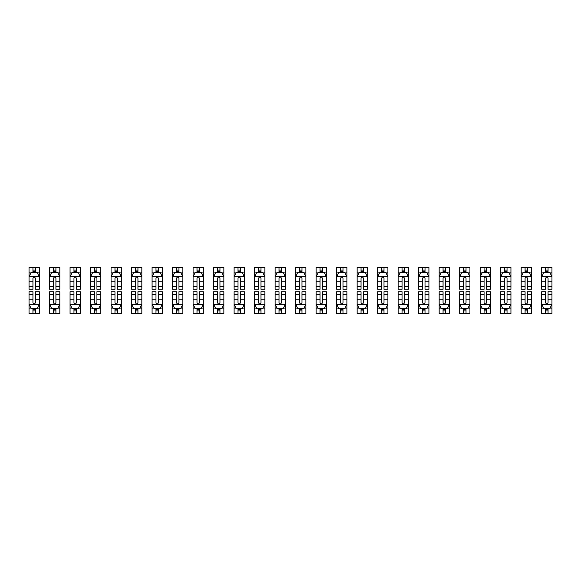 <?xml version="1.0" encoding="UTF-8"?>
<svg xmlns="http://www.w3.org/2000/svg" width="581" height="581" viewBox="0 0 581 581"><rect width="100%" height="100%" fill="white"/><g stroke="black" fill="none" stroke-linecap="round" stroke-linejoin="round"><path stroke-width="0.87" d="M32.943 267.434L39.305 267.434L39.305 289.273L35.405 289.273L35.405 278.299C34.591 276.716 33.771 276.716 32.943 278.299L32.943 289.273L29.05 289.273L29.05 267.434L32.943 267.434L32.943 272.663M35.405 270.1L32.943 270.1M39.305 276.759L37.249 272.663L31.098 272.663L29.05 276.759M35.405 267.434L35.405 272.663M35.405 272.554L32.943 272.554M35.405 313.566L29.05 313.566L29.05 291.727L32.943 291.727L32.943 302.701C33.763 304.284 34.584 304.284 35.405 302.701L35.405 291.727L39.305 291.727L39.305 313.566L35.405 313.566L35.405 308.337M32.943 310.9L35.405 310.9M29.05 304.241L31.098 308.337L37.249 308.337L39.305 304.241M32.943 313.566L32.943 308.337M32.943 308.446L35.405 308.446M53.452 267.434L59.807 267.434L59.807 289.273L55.914 289.273L55.914 278.299C55.093 276.716 54.273 276.716 53.452 278.299L53.452 289.273L49.559 289.273L49.559 267.434L53.452 267.434L53.452 272.663M55.914 270.1L53.452 270.1M59.807 276.759L57.759 272.663L51.607 272.663L49.559 276.759M55.914 267.434L55.914 272.663M55.914 272.554L53.452 272.554M73.961 267.434L80.316 267.434L80.316 289.273L76.416 289.273L76.416 278.299C75.603 276.716 74.782 276.716 73.961 278.299L73.961 289.273L70.061 289.273L70.061 267.434L73.961 267.434L73.961 272.663M76.416 270.1L73.961 270.1M80.316 276.759L78.261 272.663L72.109 272.663L70.061 276.759M76.416 267.434L76.416 272.663M76.416 272.554L73.961 272.554M55.914 313.566L49.559 313.566L49.559 291.727L53.452 291.727L53.452 302.701C54.273 304.284 55.093 304.284 55.914 302.701L55.914 291.727L59.807 291.727L59.807 313.566L55.914 313.566L55.914 308.337M53.452 310.9L55.914 310.9M49.559 304.241L51.607 308.337L57.759 308.337L59.807 304.241M53.452 313.566L53.452 308.337M53.452 308.446L55.914 308.446M76.416 313.566L70.061 313.566L70.061 291.727L73.961 291.727L73.961 302.701C74.775 304.284 75.595 304.284 76.416 302.701L76.416 291.727L80.316 291.727L80.316 313.566L76.416 313.566L76.416 308.337M73.961 310.9L76.416 310.9M70.061 304.241L72.109 308.337L78.261 308.337L80.316 304.241M73.961 313.566L73.961 308.337M73.961 308.446L76.416 308.446M94.463 267.434L100.818 267.434L100.818 289.273L96.925 289.273L96.925 278.299C96.105 276.716 95.284 276.716 94.463 278.299L94.463 289.273L90.571 289.273L90.571 267.434L94.463 267.434L94.463 272.663M96.925 270.1L94.463 270.1M100.818 276.759L98.77 272.663L92.619 272.663L90.571 276.759M96.925 267.434L96.925 272.663M96.925 272.554L94.463 272.554M114.973 267.434L121.327 267.434L121.327 289.273L117.427 289.273L117.427 278.299C116.614 276.716 115.793 276.716 114.973 278.299L114.973 289.273L111.073 289.273L111.073 267.434L114.973 267.434L114.973 272.663M117.427 270.1L114.973 270.1M121.327 276.759L119.279 272.663L113.121 272.663L111.073 276.759M117.427 267.434L117.427 272.663M117.427 272.554L114.973 272.554M96.925 313.566L90.571 313.566L90.571 291.727L94.463 291.727L94.463 302.701C95.284 304.284 96.105 304.284 96.925 302.701L96.925 291.727L100.818 291.727L100.818 313.566L96.925 313.566L96.925 308.337M94.463 310.9L96.925 310.9M90.571 304.241L92.619 308.337L98.77 308.337L100.818 304.241M94.463 313.566L94.463 308.337M94.463 308.446L96.925 308.446M117.427 313.566L111.073 313.566L111.073 291.727L114.973 291.727L114.973 302.701C115.786 304.284 116.607 304.284 117.427 302.701L117.427 291.727L121.327 291.727L121.327 313.566L117.427 313.566L117.427 308.337M114.973 310.9L117.427 310.9M111.073 304.241L113.121 308.337L119.279 308.337L121.327 304.241M114.973 313.566L114.973 308.337M114.973 308.446L117.427 308.446M135.475 267.434L141.829 267.434L141.829 289.273L137.937 289.273L137.937 278.299C137.116 276.716 136.295 276.716 135.475 278.299L135.475 289.273L131.582 289.273L131.582 267.434L135.475 267.434L135.475 272.663M137.937 270.1L135.475 270.1M141.829 276.759L139.781 272.663L133.63 272.663L131.582 276.759M137.937 267.434L137.937 272.663M137.937 272.554L135.475 272.554M137.937 313.566L131.582 313.566L131.582 291.727L135.475 291.727L135.475 302.701C136.295 304.284 137.116 304.284 137.937 302.701L137.937 291.727L141.829 291.727L141.829 313.566L137.937 313.566L137.937 308.337M135.475 310.9L137.937 310.9M131.582 304.241L133.63 308.337L139.781 308.337L141.829 304.241M135.475 313.566L135.475 308.337M135.475 308.446L137.937 308.446M155.984 267.434L162.339 267.434L162.339 289.273L158.439 289.273L158.439 278.299C157.625 276.716 156.805 276.716 155.984 278.299L155.984 289.273L152.084 289.273L152.084 267.434L155.984 267.434L155.984 272.663M158.439 270.1L155.984 270.1M162.339 276.759L160.291 272.663L154.139 272.663L152.084 276.759M158.439 267.434L158.439 272.663M158.439 272.554L155.984 272.554M158.439 313.566L152.084 313.566L152.084 291.727L155.984 291.727L155.984 302.701C156.797 304.284 157.618 304.284 158.439 302.701L158.439 291.727L162.339 291.727L162.339 313.566L158.439 313.566L158.439 308.337M155.984 310.9L158.439 310.9M152.084 304.241L154.139 308.337L160.291 308.337L162.339 304.241M155.984 313.566L155.984 308.337M155.984 308.446L158.439 308.446M176.486 267.434L182.841 267.434L182.841 289.273L178.948 289.273L178.948 278.299C178.127 276.716 177.307 276.716 176.486 278.299L176.486 289.273L172.593 289.273L172.593 267.434L176.486 267.434L176.486 272.663M178.948 270.1L176.486 270.1M182.841 276.759L180.793 272.663L174.641 272.663L172.593 276.759M178.948 267.434L178.948 272.663M178.948 272.554L176.486 272.554M196.995 267.434L203.35 267.434L203.35 289.273L199.457 289.273L199.457 278.299C198.637 276.716 197.816 276.716 196.995 278.299L196.995 289.273L193.095 289.273L193.095 267.434L196.995 267.434L196.995 272.663M199.457 270.1L196.995 270.1M203.35 276.759L201.302 272.663L195.151 272.663L193.095 276.759M199.457 267.434L199.457 272.663M199.457 272.554L196.995 272.554M217.497 267.434L223.859 267.434L223.859 289.273L219.959 289.273L219.959 278.299C219.139 276.716 218.318 276.716 217.497 278.299L217.497 289.273L213.605 289.273L213.605 267.434L217.497 267.434L217.497 272.663M219.959 270.1L217.497 270.1M223.859 276.759L221.804 272.663L215.653 272.663L213.605 276.759M219.959 267.434L219.959 272.663M219.959 272.554L217.497 272.554M238.007 267.434L244.361 267.434L244.361 289.273L240.469 289.273L240.469 278.299C239.648 276.716 238.827 276.716 238.007 278.299L238.007 289.273L234.107 289.273L234.107 267.434L238.007 267.434L238.007 272.663M240.469 270.1L238.007 270.1M244.361 276.759L242.313 272.663L236.162 272.663L234.107 276.759M240.469 267.434L240.469 272.663M240.469 272.554L238.007 272.554M258.509 267.434L264.871 267.434L264.871 289.273L260.971 289.273L260.971 278.299C260.15 276.716 259.329 276.716 258.509 278.299L258.509 289.273L254.616 289.273L254.616 267.434L258.509 267.434L258.509 272.663M260.971 270.1L258.509 270.1M264.871 276.759L262.815 272.663L256.664 272.663L254.616 276.759M260.971 267.434L260.971 272.663M260.971 272.554L258.509 272.554M279.018 267.434L285.373 267.434L285.373 289.273L281.48 289.273L281.48 278.299C280.659 276.716 279.839 276.716 279.018 278.299L279.018 289.273L275.118 289.273L275.118 267.434L279.018 267.434L279.018 272.663M281.48 270.1L279.018 270.1M285.373 276.759L283.325 272.663L277.173 272.663L275.118 276.759M281.48 267.434L281.48 272.663M281.48 272.554L279.018 272.554M299.52 267.434L305.882 267.434L305.882 289.273L301.982 289.273L301.982 278.299C301.161 276.716 300.341 276.716 299.52 278.299L299.52 289.273L295.627 289.273L295.627 267.434L299.52 267.434L299.52 272.663M301.982 270.1L299.52 270.1M305.882 276.759L303.827 272.663L297.675 272.663L295.627 276.759M301.982 267.434L301.982 272.663M301.982 272.554L299.52 272.554M320.029 267.434L326.384 267.434L326.384 289.273L322.491 289.273L322.491 278.299C321.671 276.716 320.85 276.716 320.029 278.299L320.029 289.273L316.129 289.273L316.129 267.434L320.029 267.434L320.029 272.663M322.491 270.1L320.029 270.1M326.384 276.759L324.336 272.663L318.185 272.663L316.129 276.759M322.491 267.434L322.491 272.663M322.491 272.554L320.029 272.554M340.531 267.434L346.893 267.434L346.893 289.273L342.993 289.273L342.993 278.299C342.173 276.716 341.359 276.716 340.531 278.299L340.531 289.273L336.639 289.273L336.639 267.434L340.531 267.434L340.531 272.663M342.993 270.1L340.531 270.1M346.893 276.759L344.838 272.663L338.687 272.663L336.639 276.759M342.993 267.434L342.993 272.663M342.993 272.554L340.531 272.554M178.948 313.566L172.593 313.566L172.593 291.727L176.486 291.727L176.486 302.701C177.307 304.284 178.127 304.284 178.948 302.701L178.948 291.727L182.841 291.727L182.841 313.566L178.948 313.566L178.948 308.337M176.486 310.9L178.948 310.9M172.593 304.241L174.641 308.337L180.793 308.337L182.841 304.241M176.486 313.566L176.486 308.337M176.486 308.446L178.948 308.446M199.457 313.566L193.095 313.566L193.095 291.727L196.995 291.727L196.995 302.701C197.809 304.284 198.629 304.284 199.457 302.701L199.457 291.727L203.35 291.727L203.35 313.566L199.457 313.566L199.457 308.337M196.995 310.9L199.457 310.9M193.095 304.241L195.151 308.337L201.302 308.337L203.35 304.241M196.995 313.566L196.995 308.337M196.995 308.446L199.457 308.446M219.959 313.566L213.605 313.566L213.605 291.727L217.497 291.727L217.497 302.701C218.318 304.284 219.139 304.284 219.959 302.701L219.959 291.727L223.859 291.727L223.859 313.566L219.959 313.566L219.959 308.337M217.497 310.9L219.959 310.9M213.605 304.241L215.653 308.337L221.804 308.337L223.859 304.241M217.497 313.566L217.497 308.337M217.497 308.446L219.959 308.446M240.469 313.566L234.107 313.566L234.107 291.727L238.007 291.727L238.007 302.701C238.827 304.284 239.641 304.284 240.469 302.701L240.469 291.727L244.361 291.727L244.361 313.566L240.469 313.566L240.469 308.337M238.007 310.9L240.469 310.9M234.107 304.241L236.162 308.337L242.313 308.337L244.361 304.241M238.007 313.566L238.007 308.337M238.007 308.446L240.469 308.446M260.971 313.566L254.616 313.566L254.616 291.727L258.509 291.727L258.509 302.701C259.329 304.284 260.15 304.284 260.971 302.701L260.971 291.727L264.871 291.727L264.871 313.566L260.971 313.566L260.971 308.337M258.509 310.9L260.971 310.9M254.616 304.241L256.664 308.337L262.815 308.337L264.871 304.241M258.509 313.566L258.509 308.337M258.509 308.446L260.971 308.446M281.48 313.566L275.118 313.566L275.118 291.727L279.018 291.727L279.018 302.701C279.839 304.284 280.659 304.284 281.48 302.701L281.48 291.727L285.373 291.727L285.373 313.566L281.48 313.566L281.48 308.337M279.018 310.9L281.48 310.9M275.118 304.241L277.173 308.337L283.325 308.337L285.373 304.241M279.018 313.566L279.018 308.337M279.018 308.446L281.48 308.446M301.982 313.566L295.627 313.566L295.627 291.727L299.52 291.727L299.52 302.701C300.341 304.284 301.161 304.284 301.982 302.701L301.982 291.727L305.882 291.727L305.882 313.566L301.982 313.566L301.982 308.337M299.52 310.9L301.982 310.9M295.627 304.241L297.675 308.337L303.827 308.337L305.882 304.241M299.52 313.566L299.52 308.337M299.52 308.446L301.982 308.446M322.491 313.566L316.129 313.566L316.129 291.727L320.029 291.727L320.029 302.701C320.85 304.284 321.671 304.284 322.491 302.701L322.491 291.727L326.384 291.727L326.384 313.566L322.491 313.566L322.491 308.337M320.029 310.9L322.491 310.9M316.129 304.241L318.185 308.337L324.336 308.337L326.384 304.241M320.029 313.566L320.029 308.337M320.029 308.446L322.491 308.446M342.993 313.566L336.639 313.566L336.639 291.727L340.531 291.727L340.531 302.701C341.352 304.284 342.173 304.284 342.993 302.701L342.993 291.727L346.893 291.727L346.893 313.566L342.993 313.566L342.993 308.337M340.531 310.9L342.993 310.9M336.639 304.241L338.687 308.337L344.838 308.337L346.893 304.241M340.531 313.566L340.531 308.337M340.531 308.446L342.993 308.446M361.041 267.434L367.395 267.434L367.395 289.273L363.503 289.273L363.503 278.299C362.682 276.716 361.861 276.716 361.041 278.299L361.041 289.273L357.141 289.273L357.141 267.434L361.041 267.434L361.041 272.663M363.503 270.1L361.041 270.1M367.395 276.759L365.347 272.663L359.196 272.663L357.141 276.759M363.503 267.434L363.503 272.663M363.503 272.554L361.041 272.554M363.503 313.566L357.141 313.566L357.141 291.727L361.041 291.727L361.041 302.701C361.861 304.284 362.682 304.284 363.503 302.701L363.503 291.727L367.395 291.727L367.395 313.566L363.503 313.566L363.503 308.337M361.041 310.9L363.503 310.9M357.141 304.241L359.196 308.337L365.347 308.337L367.395 304.241M361.041 313.566L361.041 308.337M361.041 308.446L363.503 308.446M381.543 267.434L387.905 267.434L387.905 289.273L384.005 289.273L384.005 278.299C383.191 276.716 382.371 276.716 381.543 278.299L381.543 289.273L377.65 289.273L377.65 267.434L381.543 267.434L381.543 272.663M384.005 270.1L381.543 270.1M387.905 276.759L385.849 272.663L379.698 272.663L377.65 276.759M384.005 267.434L384.005 272.663M384.005 272.554L381.543 272.554M384.005 313.566L377.65 313.566L377.65 291.727L381.543 291.727L381.543 302.701C382.363 304.284 383.184 304.284 384.005 302.701L384.005 291.727L387.905 291.727L387.905 313.566L384.005 313.566L384.005 308.337M381.543 310.9L384.005 310.9M377.65 304.241L379.698 308.337L385.849 308.337L387.905 304.241M381.543 313.566L381.543 308.337M381.543 308.446L384.005 308.446M402.052 267.434L408.407 267.434L408.407 289.273L404.514 289.273L404.514 278.299C403.693 276.716 402.873 276.716 402.052 278.299L402.052 289.273L398.159 289.273L398.159 267.434L402.052 267.434L402.052 272.663M404.514 270.1L402.052 270.1M408.407 276.759L406.359 272.663L400.207 272.663L398.159 276.759M404.514 267.434L404.514 272.663M404.514 272.554L402.052 272.554M404.514 313.566L398.159 313.566L398.159 291.727L402.052 291.727L402.052 302.701C402.873 304.284 403.693 304.284 404.514 302.701L404.514 291.727L408.407 291.727L408.407 313.566L404.514 313.566L404.514 308.337M402.052 310.9L404.514 310.9M398.159 304.241L400.207 308.337L406.359 308.337L408.407 304.241M402.052 313.566L402.052 308.337M402.052 308.446L404.514 308.446M422.561 267.434L428.916 267.434L428.916 289.273L425.016 289.273L425.016 278.299C424.203 276.716 423.382 276.716 422.561 278.299L422.561 289.273L418.661 289.273L418.661 267.434L422.561 267.434L422.561 272.663M425.016 270.1L422.561 270.1M428.916 276.759L426.861 272.663L420.709 272.663L418.661 276.759M425.016 267.434L425.016 272.663M425.016 272.554L422.561 272.554M425.016 313.566L418.661 313.566L418.661 291.727L422.561 291.727L422.561 302.701C423.375 304.284 424.195 304.284 425.016 302.701L425.016 291.727L428.916 291.727L428.916 313.566L425.016 313.566L425.016 308.337M422.561 310.9L425.016 310.9M418.661 304.241L420.709 308.337L426.861 308.337L428.916 304.241M422.561 313.566L422.561 308.337M422.561 308.446L425.016 308.446M443.063 267.434L449.418 267.434L449.418 289.273L445.525 289.273L445.525 278.299C444.705 276.716 443.884 276.716 443.063 278.299L443.063 289.273L439.171 289.273L439.171 267.434L443.063 267.434L443.063 272.663M445.525 270.1L443.063 270.1M449.418 276.759L447.37 272.663L441.219 272.663L439.171 276.759M445.525 267.434L445.525 272.663M445.525 272.554L443.063 272.554M445.525 313.566L439.171 313.566L439.171 291.727L443.063 291.727L443.063 302.701C443.884 304.284 444.705 304.284 445.525 302.701L445.525 291.727L449.418 291.727L449.418 313.566L445.525 313.566L445.525 308.337M443.063 310.9L445.525 310.9M439.171 304.241L441.219 308.337L447.37 308.337L449.418 304.241M443.063 313.566L443.063 308.337M443.063 308.446L445.525 308.446M463.573 267.434L469.927 267.434L469.927 289.273L466.027 289.273L466.027 278.299C465.214 276.716 464.393 276.716 463.573 278.299L463.573 289.273L459.673 289.273L459.673 267.434L463.573 267.434L463.573 272.663M466.027 270.1L463.573 270.1M469.927 276.759L467.879 272.663L461.721 272.663L459.673 276.759M466.027 267.434L466.027 272.663M466.027 272.554L463.573 272.554M466.027 313.566L459.673 313.566L459.673 291.727L463.573 291.727L463.573 302.701C464.386 304.284 465.207 304.284 466.027 302.701L466.027 291.727L469.927 291.727L469.927 313.566L466.027 313.566L466.027 308.337M463.573 310.9L466.027 310.9M459.673 304.241L461.721 308.337L467.879 308.337L469.927 304.241M463.573 313.566L463.573 308.337M463.573 308.446L466.027 308.446M484.075 267.434L490.429 267.434L490.429 289.273L486.537 289.273L486.537 278.299C485.716 276.716 484.895 276.716 484.075 278.299L484.075 289.273L480.182 289.273L480.182 267.434L484.075 267.434L484.075 272.663M486.537 270.1L484.075 270.1M490.429 276.759L488.381 272.663L482.23 272.663L480.182 276.759M486.537 267.434L486.537 272.663M486.537 272.554L484.075 272.554M486.537 313.566L480.182 313.566L480.182 291.727L484.075 291.727L484.075 302.701C484.895 304.284 485.716 304.284 486.537 302.701L486.537 291.727L490.429 291.727L490.429 313.566L486.537 313.566L486.537 308.337M484.075 310.9L486.537 310.9M480.182 304.241L482.23 308.337L488.381 308.337L490.429 304.241M484.075 313.566L484.075 308.337M484.075 308.446L486.537 308.446M504.584 267.434L510.939 267.434L510.939 289.273L507.039 289.273L507.039 278.299C506.225 276.716 505.405 276.716 504.584 278.299L504.584 289.273L500.684 289.273L500.684 267.434L504.584 267.434L504.584 272.663M507.039 270.1L504.584 270.1M510.939 276.759L508.891 272.663L502.739 272.663L500.684 276.759M507.039 267.434L507.039 272.663M507.039 272.554L504.584 272.554M507.039 313.566L500.684 313.566L500.684 291.727L504.584 291.727L504.584 302.701C505.397 304.284 506.218 304.284 507.039 302.701L507.039 291.727L510.939 291.727L510.939 313.566L507.039 313.566L507.039 308.337M504.584 310.9L507.039 310.9M500.684 304.241L502.739 308.337L508.891 308.337L510.939 304.241M504.584 313.566L504.584 308.337M504.584 308.446L507.039 308.446M525.086 267.434L531.441 267.434L531.441 289.273L527.548 289.273L527.548 278.299C526.727 276.716 525.907 276.716 525.086 278.299L525.086 289.273L521.193 289.273L521.193 267.434L525.086 267.434L525.086 272.663M527.548 270.1L525.086 270.1M531.441 276.759L529.393 272.663L523.241 272.663L521.193 276.759M527.548 267.434L527.548 272.663M527.548 272.554L525.086 272.554M527.548 313.566L521.193 313.566L521.193 291.727L525.086 291.727L525.086 302.701C525.907 304.284 526.727 304.284 527.548 302.701L527.548 291.727L531.441 291.727L531.441 313.566L527.548 313.566L527.548 308.337M525.086 310.9L527.548 310.9M521.193 304.241L523.241 308.337L529.393 308.337L531.441 304.241M525.086 313.566L525.086 308.337M525.086 308.446L527.548 308.446M545.595 267.434L551.95 267.434L551.95 289.273L548.057 289.273L548.057 278.299C547.237 276.716 546.416 276.716 545.595 278.299L545.595 289.273L541.695 289.273L541.695 267.434L545.595 267.434L545.595 272.663M548.057 270.1L545.595 270.1M551.95 276.759L549.902 272.663L543.751 272.663L541.695 276.759M548.057 267.434L548.057 272.663M548.057 272.554L545.595 272.554M548.057 313.566L541.695 313.566L541.695 291.727L545.595 291.727L545.595 302.701C546.409 304.284 547.229 304.284 548.057 302.701L548.057 291.727L551.95 291.727L551.95 313.566L548.057 313.566L548.057 308.337M545.595 310.9L548.057 310.9M541.695 304.241L543.751 308.337L549.902 308.337L551.95 304.241M545.595 313.566L545.595 308.337M545.595 308.446L548.057 308.446M39.254 276.658L29.101 276.658M32.943 286.702L29.05 286.702M29.05 272.903L30.975 272.903M37.373 272.903L39.305 272.903M39.305 286.702L35.405 286.702M32.943 281.204L29.05 281.204M39.305 281.204L35.405 281.204M35.405 271.4L32.943 271.4M29.101 304.342L39.254 304.342M35.405 294.298L39.305 294.298M39.305 308.097L37.373 308.097M30.975 308.097L29.05 308.097M29.05 294.298L32.943 294.298M35.405 299.796L39.305 299.796M29.05 299.796L32.943 299.796M32.943 309.6L35.405 309.6M59.756 276.658L49.61 276.658M53.452 286.702L49.559 286.702M49.559 272.903L51.484 272.903M57.882 272.903L59.807 272.903M59.807 286.702L55.914 286.702M53.452 281.204L49.559 281.204M59.807 281.204L55.914 281.204M55.914 271.4L53.452 271.4M80.265 276.658L70.112 276.658M73.961 286.702L70.061 286.702M70.061 272.903L71.986 272.903M78.384 272.903L80.316 272.903M80.316 286.702L76.416 286.702M73.961 281.204L70.061 281.204M80.316 281.204L76.416 281.204M76.416 271.4L73.961 271.4M49.61 304.342L59.756 304.342M55.914 294.298L59.807 294.298M59.807 308.097L57.882 308.097M51.484 308.097L49.559 308.097M49.559 294.298L53.452 294.298M55.914 299.796L59.807 299.796M49.559 299.796L53.452 299.796M53.452 309.6L55.914 309.6M70.112 304.342L80.265 304.342M76.416 294.298L80.316 294.298M80.316 308.097L78.384 308.097M71.986 308.097L70.061 308.097M70.061 294.298L73.961 294.298M76.416 299.796L80.316 299.796M70.061 299.796L73.961 299.796M73.961 309.6L76.416 309.6M100.767 276.658L90.621 276.658M94.463 286.702L90.571 286.702M90.571 272.903L92.495 272.903M98.893 272.903L100.818 272.903M100.818 286.702L96.925 286.702M94.463 281.204L90.571 281.204M100.818 281.204L96.925 281.204M96.925 271.4L94.463 271.4M121.276 276.658L111.124 276.658M114.973 286.702L111.073 286.702M111.073 272.903L113.004 272.903M119.395 272.903L121.327 272.903M121.327 286.702L117.427 286.702M114.973 281.204L111.073 281.204M121.327 281.204L117.427 281.204M117.427 271.4L114.973 271.4M90.621 304.342L100.767 304.342M96.925 294.298L100.818 294.298M100.818 308.097L98.893 308.097M92.495 308.097L90.571 308.097M90.571 294.298L94.463 294.298M96.925 299.796L100.818 299.796M90.571 299.796L94.463 299.796M94.463 309.6L96.925 309.6M111.124 304.342L121.276 304.342M117.427 294.298L121.327 294.298M121.327 308.097L119.395 308.097M113.004 308.097L111.073 308.097M111.073 294.298L114.973 294.298M117.427 299.796L121.327 299.796M111.073 299.796L114.973 299.796M114.973 309.6L117.427 309.6M141.779 276.658L131.633 276.658M135.475 286.702L131.582 286.702M131.582 272.903L133.507 272.903M139.905 272.903L141.829 272.903M141.829 286.702L137.937 286.702M135.475 281.204L131.582 281.204M141.829 281.204L137.937 281.204M137.937 271.4L135.475 271.4M131.633 304.342L141.779 304.342M137.937 294.298L141.829 294.298M141.829 308.097L139.905 308.097M133.507 308.097L131.582 308.097M131.582 294.298L135.475 294.298M137.937 299.796L141.829 299.796M131.582 299.796L135.475 299.796M135.475 309.6L137.937 309.6M162.288 276.658L152.135 276.658M155.984 286.702L152.084 286.702M152.084 272.903L154.016 272.903M160.414 272.903L162.339 272.903M162.339 286.702L158.439 286.702M155.984 281.204L152.084 281.204M162.339 281.204L158.439 281.204M158.439 271.4L155.984 271.4M152.135 304.342L162.288 304.342M158.439 294.298L162.339 294.298M162.339 308.097L160.414 308.097M154.016 308.097L152.084 308.097M152.084 294.298L155.984 294.298M158.439 299.796L162.339 299.796M152.084 299.796L155.984 299.796M155.984 309.6L158.439 309.6M182.79 276.658L172.644 276.658M176.486 286.702L172.593 286.702M172.593 272.903L174.518 272.903M180.916 272.903L182.841 272.903M182.841 286.702L178.948 286.702M176.486 281.204L172.593 281.204M182.841 281.204L178.948 281.204M178.948 271.4L176.486 271.4M203.299 276.658L193.146 276.658M196.995 286.702L193.095 286.702M193.095 272.903L195.027 272.903M201.425 272.903L203.35 272.903M203.35 286.702L199.457 286.702M196.995 281.204L193.095 281.204M203.35 281.204L199.457 281.204M199.457 271.4L196.995 271.4M223.801 276.658L213.655 276.658M217.497 286.702L213.605 286.702M213.605 272.903L215.529 272.903M221.927 272.903L223.859 272.903M223.859 286.702L219.959 286.702M217.497 281.204L213.605 281.204M223.859 281.204L219.959 281.204M219.959 271.4L217.497 271.4M244.31 276.658L234.158 276.658M238.007 286.702L234.107 286.702M234.107 272.903L236.039 272.903M242.437 272.903L244.361 272.903M244.361 286.702L240.469 286.702M238.007 281.204L234.107 281.204M244.361 281.204L240.469 281.204M240.469 271.4L238.007 271.4M264.82 276.658L254.667 276.658M258.509 286.702L254.616 286.702M254.616 272.903L256.541 272.903M262.939 272.903L264.871 272.903M264.871 286.702L260.971 286.702M258.509 281.204L254.616 281.204M264.871 281.204L260.971 281.204M260.971 271.4L258.509 271.4M285.322 276.658L275.169 276.658M279.018 286.702L275.118 286.702M275.118 272.903L277.05 272.903M283.448 272.903L285.373 272.903M285.373 286.702L281.48 286.702M279.018 281.204L275.118 281.204M285.373 281.204L281.48 281.204M281.48 271.4L279.018 271.4M305.831 276.658L295.678 276.658M299.52 286.702L295.627 286.702M295.627 272.903L297.552 272.903M303.95 272.903L305.882 272.903M305.882 286.702L301.982 286.702M299.52 281.204L295.627 281.204M305.882 281.204L301.982 281.204M301.982 271.4L299.52 271.4M326.333 276.658L316.18 276.658M320.029 286.702L316.129 286.702M316.129 272.903L318.061 272.903M324.459 272.903L326.384 272.903M326.384 286.702L322.491 286.702M320.029 281.204L316.129 281.204M326.384 281.204L322.491 281.204M322.491 271.4L320.029 271.4M346.842 276.658L336.69 276.658M340.531 286.702L336.639 286.702M336.639 272.903L338.563 272.903M344.961 272.903L346.893 272.903M346.893 286.702L342.993 286.702M340.531 281.204L336.639 281.204M346.893 281.204L342.993 281.204M342.993 271.4L340.531 271.4M172.644 304.342L182.79 304.342M178.948 294.298L182.841 294.298M182.841 308.097L180.916 308.097M174.518 308.097L172.593 308.097M172.593 294.298L176.486 294.298M178.948 299.796L182.841 299.796M172.593 299.796L176.486 299.796M176.486 309.6L178.948 309.6M193.146 304.342L203.299 304.342M199.457 294.298L203.35 294.298M203.35 308.097L201.425 308.097M195.027 308.097L193.095 308.097M193.095 294.298L196.995 294.298M199.457 299.796L203.35 299.796M193.095 299.796L196.995 299.796M196.995 309.6L199.457 309.6M213.655 304.342L223.801 304.342M219.959 294.298L223.859 294.298M223.859 308.097L221.927 308.097M215.529 308.097L213.605 308.097M213.605 294.298L217.497 294.298M219.959 299.796L223.859 299.796M213.605 299.796L217.497 299.796M217.497 309.6L219.959 309.6M234.158 304.342L244.31 304.342M240.469 294.298L244.361 294.298M244.361 308.097L242.437 308.097M236.039 308.097L234.107 308.097M234.107 294.298L238.007 294.298M240.469 299.796L244.361 299.796M234.107 299.796L238.007 299.796M238.007 309.6L240.469 309.6M254.667 304.342L264.82 304.342M260.971 294.298L264.871 294.298M264.871 308.097L262.939 308.097M256.541 308.097L254.616 308.097M254.616 294.298L258.509 294.298M260.971 299.796L264.871 299.796M254.616 299.796L258.509 299.796M258.509 309.6L260.971 309.6M275.169 304.342L285.322 304.342M281.48 294.298L285.373 294.298M285.373 308.097L283.448 308.097M277.05 308.097L275.118 308.097M275.118 294.298L279.018 294.298M281.48 299.796L285.373 299.796M275.118 299.796L279.018 299.796M279.018 309.6L281.48 309.6M295.678 304.342L305.831 304.342M301.982 294.298L305.882 294.298M305.882 308.097L303.95 308.097M297.552 308.097L295.627 308.097M295.627 294.298L299.52 294.298M301.982 299.796L305.882 299.796M295.627 299.796L299.52 299.796M299.52 309.6L301.982 309.6M316.18 304.342L326.333 304.342M322.491 294.298L326.384 294.298M326.384 308.097L324.459 308.097M318.061 308.097L316.129 308.097M316.129 294.298L320.029 294.298M322.491 299.796L326.384 299.796M316.129 299.796L320.029 299.796M320.029 309.6L322.491 309.6M336.69 304.342L346.842 304.342M342.993 294.298L346.893 294.298M346.893 308.097L344.961 308.097M338.563 308.097L336.639 308.097M336.639 294.298L340.531 294.298M342.993 299.796L346.893 299.796M336.639 299.796L340.531 299.796M340.531 309.6L342.993 309.6M367.345 276.658L357.199 276.658M361.041 286.702L357.141 286.702M357.141 272.903L359.073 272.903M365.471 272.903L367.395 272.903M367.395 286.702L363.503 286.702M361.041 281.204L357.141 281.204M367.395 281.204L363.503 281.204M363.503 271.4L361.041 271.4M357.199 304.342L367.345 304.342M363.503 294.298L367.395 294.298M367.395 308.097L365.471 308.097M359.073 308.097L357.141 308.097M357.141 294.298L361.041 294.298M363.503 299.796L367.395 299.796M357.141 299.796L361.041 299.796M361.041 309.6L363.503 309.6M387.854 276.658L377.701 276.658M381.543 286.702L377.65 286.702M377.65 272.903L379.575 272.903M385.973 272.903L387.905 272.903M387.905 286.702L384.005 286.702M381.543 281.204L377.65 281.204M387.905 281.204L384.005 281.204M384.005 271.4L381.543 271.4M377.701 304.342L387.854 304.342M384.005 294.298L387.905 294.298M387.905 308.097L385.973 308.097M379.575 308.097L377.65 308.097M377.65 294.298L381.543 294.298M384.005 299.796L387.905 299.796M377.65 299.796L381.543 299.796M381.543 309.6L384.005 309.6M408.356 276.658L398.21 276.658M402.052 286.702L398.159 286.702M398.159 272.903L400.084 272.903M406.482 272.903L408.407 272.903M408.407 286.702L404.514 286.702M402.052 281.204L398.159 281.204M408.407 281.204L404.514 281.204M404.514 271.4L402.052 271.4M398.21 304.342L408.356 304.342M404.514 294.298L408.407 294.298M408.407 308.097L406.482 308.097M400.084 308.097L398.159 308.097M398.159 294.298L402.052 294.298M404.514 299.796L408.407 299.796M398.159 299.796L402.052 299.796M402.052 309.6L404.514 309.6M428.865 276.658L418.712 276.658M422.561 286.702L418.661 286.702M418.661 272.903L420.586 272.903M426.984 272.903L428.916 272.903M428.916 286.702L425.016 286.702M422.561 281.204L418.661 281.204M428.916 281.204L425.016 281.204M425.016 271.4L422.561 271.4M418.712 304.342L428.865 304.342M425.016 294.298L428.916 294.298M428.916 308.097L426.984 308.097M420.586 308.097L418.661 308.097M418.661 294.298L422.561 294.298M425.016 299.796L428.916 299.796M418.661 299.796L422.561 299.796M422.561 309.6L425.016 309.6M449.367 276.658L439.221 276.658M443.063 286.702L439.171 286.702M439.171 272.903L441.095 272.903M447.493 272.903L449.418 272.903M449.418 286.702L445.525 286.702M443.063 281.204L439.171 281.204M449.418 281.204L445.525 281.204M445.525 271.4L443.063 271.4M439.221 304.342L449.367 304.342M445.525 294.298L449.418 294.298M449.418 308.097L447.493 308.097M441.095 308.097L439.171 308.097M439.171 294.298L443.063 294.298M445.525 299.796L449.418 299.796M439.171 299.796L443.063 299.796M443.063 309.6L445.525 309.6M469.876 276.658L459.724 276.658M463.573 286.702L459.673 286.702M459.673 272.903L461.604 272.903M467.995 272.903L469.927 272.903M469.927 286.702L466.027 286.702M463.573 281.204L459.673 281.204M469.927 281.204L466.027 281.204M466.027 271.4L463.573 271.4M459.724 304.342L469.876 304.342M466.027 294.298L469.927 294.298M469.927 308.097L467.995 308.097M461.604 308.097L459.673 308.097M459.673 294.298L463.573 294.298M466.027 299.796L469.927 299.796M459.673 299.796L463.573 299.796M463.573 309.6L466.027 309.6M490.379 276.658L480.233 276.658M484.075 286.702L480.182 286.702M480.182 272.903L482.107 272.903M488.505 272.903L490.429 272.903M490.429 286.702L486.537 286.702M484.075 281.204L480.182 281.204M490.429 281.204L486.537 281.204M486.537 271.4L484.075 271.4M480.233 304.342L490.379 304.342M486.537 294.298L490.429 294.298M490.429 308.097L488.505 308.097M482.107 308.097L480.182 308.097M480.182 294.298L484.075 294.298M486.537 299.796L490.429 299.796M480.182 299.796L484.075 299.796M484.075 309.6L486.537 309.6M510.888 276.658L500.735 276.658M504.584 286.702L500.684 286.702M500.684 272.903L502.616 272.903M509.014 272.903L510.939 272.903M510.939 286.702L507.039 286.702M504.584 281.204L500.684 281.204M510.939 281.204L507.039 281.204M507.039 271.4L504.584 271.4M500.735 304.342L510.888 304.342M507.039 294.298L510.939 294.298M510.939 308.097L509.014 308.097M502.616 308.097L500.684 308.097M500.684 294.298L504.584 294.298M507.039 299.796L510.939 299.796M500.684 299.796L504.584 299.796M504.584 309.6L507.039 309.6M531.39 276.658L521.244 276.658M525.086 286.702L521.193 286.702M521.193 272.903L523.118 272.903M529.516 272.903L531.441 272.903M531.441 286.702L527.548 286.702M525.086 281.204L521.193 281.204M531.441 281.204L527.548 281.204M527.548 271.4L525.086 271.4M521.244 304.342L531.39 304.342M527.548 294.298L531.441 294.298M531.441 308.097L529.516 308.097M523.118 308.097L521.193 308.097M521.193 294.298L525.086 294.298M527.548 299.796L531.441 299.796M521.193 299.796L525.086 299.796M525.086 309.6L527.548 309.6M551.899 276.658L541.746 276.658M545.595 286.702L541.695 286.702M541.695 272.903L543.627 272.903M550.025 272.903L551.95 272.903M551.95 286.702L548.057 286.702M545.595 281.204L541.695 281.204M551.95 281.204L548.057 281.204M548.057 271.4L545.595 271.4M541.746 304.342L551.899 304.342M548.057 294.298L551.95 294.298M551.95 308.097L550.025 308.097M543.627 308.097L541.695 308.097M541.695 294.298L545.595 294.298M548.057 299.796L551.95 299.796M541.695 299.796L545.595 299.796M545.595 309.6L548.057 309.6"/></g></svg>
